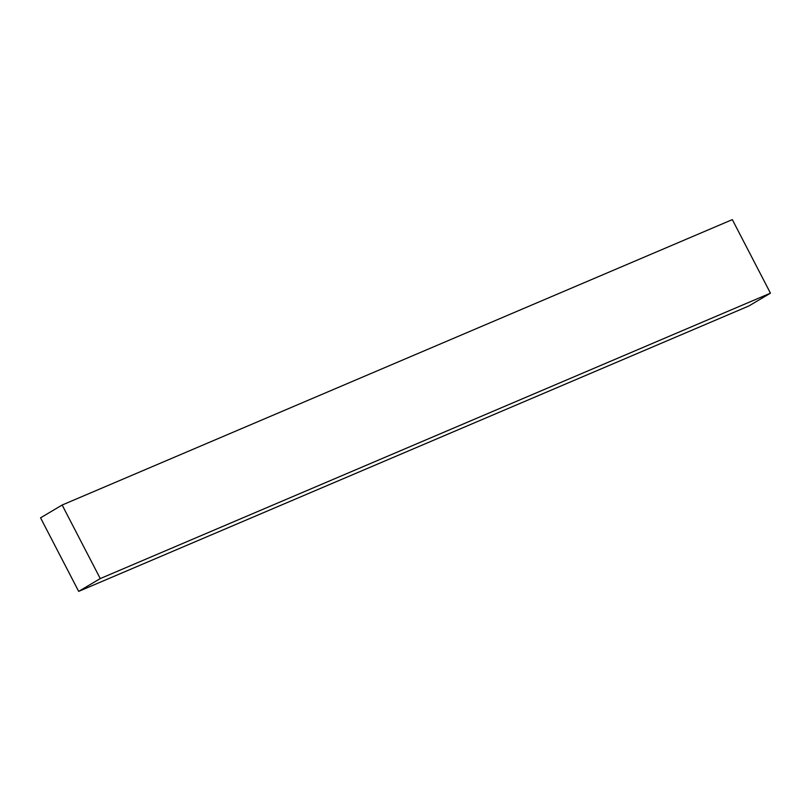 <?xml version="1.0" encoding="UTF-8"?>
<svg xmlns="http://www.w3.org/2000/svg" width="811" height="811" viewBox="0 0 811 811"><rect width="100%" height="100%" fill="white"/><g stroke="black" fill="none" stroke-linecap="round" stroke-linejoin="round"><path stroke-width="1.22" d="M78.677 591.381L748.857 305.97L78.677 591.381L100.26 578.578L62.143 505.03L40.55 517.834L78.677 591.381L40.55 517.834L62.143 505.03L732.323 219.619L62.143 505.03L100.26 578.578L770.45 293.166L100.26 578.578L78.677 591.381M732.323 219.619L770.45 293.166L748.857 305.97L770.45 293.166L732.323 219.619"/></g></svg>
